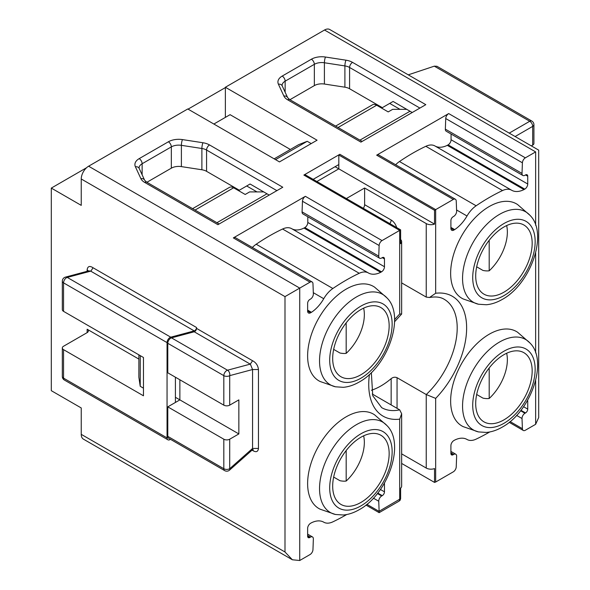 <?xml version="1.0" encoding="UTF-8"?>
<svg xmlns="http://www.w3.org/2000/svg" width="590" height="590" viewBox="0 0 590 590"><rect width="100%" height="100%" fill="white"/><g stroke="black" fill="none" stroke-linecap="round" stroke-linejoin="round"><path stroke-width="0.89" d="M363.632 435.826A36.123 20.857 -60 0 1 364.347 442.33A36.123 20.857 -60 0 1 346.175 481.057L346.175 450.553M346.175 481.057A40.378 23.312 -120 0 1 339.943 480.695L333.667 477.067M360.918 502.444A39.928 23.054 120 0 0 387.003 467.258A39.928 23.054 120 0 0 380.889 435.265A39.928 23.054 120 0 0 360.918 437.242A39.928 23.054 120 0 0 334.832 472.428A39.928 23.054 120 0 0 340.954 504.421A39.928 23.054 120 0 0 360.918 502.444M346.175 416.813A54.523 31.484 120 0 0 310.237 465.967A54.523 31.484 120 0 0 320.156 509.207L335.489 514.487A52.237 30.156 -60 0 1 321.218 474.943A52.237 30.156 -60 0 1 356.478 424.63A52.237 30.156 -60 0 1 386.863 425.493L374.628 414.858A54.523 31.484 120 0 0 346.175 416.813M379.09 511.279C379.141 513.057 379.156 513.101 379.134 511.397L378.743 501.242A4.167 2.404 -60 0 1 381.686 495.983L382.261 495.659A3.127 1.807 120 0 0 384.474 491.824L384.474 484.029A4.167 2.404 120 0 0 384.385 483.247M394.57 319.721A69.222 39.965 -60 0 1 399.696 314.02L399.696 230.388L382.04 240.58L305.369 196.322L233.345 237.903L310.016 282.168A4.167 2.404 -60 0 1 312.103 281.961A4.167 2.404 -60 0 1 312.966 283.724L313.356 293.879A4.167 2.404 -60 0 1 310.406 299.137L309.846 299.462A3.127 1.807 120 0 0 307.633 303.297L307.633 311.092A4.167 2.404 120 0 0 308.496 313.002A4.167 2.404 120 0 0 310.576 312.796L311.424 312.309A27.251 15.731 120 0 0 323.74 298.71A20.849 12.036 -60 0 1 332.863 288.503A208.513 120.382 -60 0 1 346.05 280.213A208.513 120.382 -60 0 1 359.236 273.281A20.849 12.036 -60 0 1 368.344 272.941A27.251 15.731 120 0 0 368.381 272.956A27.251 15.731 120 0 0 380.683 272.322L381.524 271.835A4.167 2.404 120 0 0 384.474 266.732L384.474 258.929A3.127 1.807 120 0 0 383.825 257.498A3.127 1.807 120 0 0 382.261 257.653L381.693 257.985A4.167 2.404 -60 0 1 379.606 258.191A4.167 2.404 -60 0 1 378.743 256.134L379.134 245.514A4.167 2.404 -60 0 1 382.04 240.58M382.261 257.653L384.474 258.929M368.344 272.941A20.849 12.036 -60 0 1 368.359 272.949L291.674 228.677A20.849 12.036 -60 0 1 291.689 228.684L368.322 272.927M310.016 282.168L284.992 296.615L81.243 178.984A10.428 6.018 -60 0 1 88.611 166.21L299.735 288.104L299.735 560.5L310.016 554.563A4.167 2.404 -60 0 0 312.966 549.607L313.356 538.995A4.167 2.404 -60 0 0 312.494 536.929A4.167 2.404 -60 0 0 310.406 537.143L309.846 537.468A3.127 1.807 120 0 1 308.275 537.623A3.127 1.807 120 0 1 307.633 536.192L309.846 537.468M346.714 514.532A208.513 120.382 -60 0 1 332.863 521.848A20.849 12.036 -60 0 1 323.755 522.187A20.849 12.036 -60 0 1 323.74 522.172A27.251 15.731 120 0 0 323.718 522.165A27.251 15.731 120 0 0 311.424 522.799L310.576 523.286A4.167 2.404 120 0 0 307.633 528.389L307.633 536.192M381.686 495.983A4.167 2.404 -60 0 1 381.693 495.983L377.416 493.52M346.175 289.122A54.523 31.484 120 0 0 310.237 338.276A54.523 31.484 120 0 0 320.156 381.516L335.489 386.804A52.237 30.156 -60 0 1 321.218 347.252A52.237 30.156 -60 0 1 356.478 296.94A52.237 30.156 -60 0 1 386.863 297.81L374.628 287.175A54.523 31.484 120 0 0 346.175 289.122M252.358 247.468A20.849 12.036 -60 0 1 256.2 244.238A208.513 120.382 -60 0 1 269.379 235.948A208.513 120.382 -60 0 1 282.566 229.016A20.849 12.036 -60 0 1 291.674 228.677M509.207 422.329L523.271 430.449A4.167 2.404 -60 0 0 525.351 430.243L535.639 424.306L538.692 417.55L538.692 150.14L329.729 29.5A10.428 6.018 -60 0 0 324.515 30.016L225.365 87.261L225.365 117.395M401.65 282.905L426.238 297.094L429.52 297.5L435.671 293.252A69.222 39.965 -60 0 1 466.631 327.944A69.222 39.965 -60 0 1 435.671 398.383L435.671 482.015L453.327 471.823A4.167 2.404 -60 0 0 456.232 466.889L456.63 456.276A4.167 2.404 -60 0 0 455.768 454.219A4.167 2.404 -60 0 0 453.68 454.425L453.113 454.75A3.127 1.807 120 0 1 451.549 454.905A3.127 1.807 120 0 1 450.9 453.474L453.113 454.75M282.787 187.237L217.917 224.694L144.646 182.391A14.595 8.43 180 0 1 140.863 178.6L135.398 166.771A14.595 8.43 180 0 1 139.181 158.636L168.379 141.784A14.595 8.43 180 0 1 182.465 139.594L202.96 142.751A14.595 8.43 180 0 1 209.524 144.941L282.787 187.237M535.639 225.24L535.639 151.903C539.614 149.609 539.614 149.609 535.639 151.903L525.351 157.84L448.688 113.575L376.663 155.163L453.327 199.427L434.528 210.283L338.815 155.023A6.674 3.85 -60 0 1 339.847 154.292L303.872 175.068A6.674 3.85 -60 0 1 304.905 174.603L400.617 229.857L400.617 243.685A6.674 3.85 180 0 0 401.65 241.627L401.65 313.983L399.696 314.02M88.611 166.21L187.768 108.966L279.476 161.911L317.066 140.206L225.365 87.261M425.803 104.666L360.933 142.124L287.662 99.821A14.595 8.43 180 0 1 283.879 96.037L278.414 84.2A14.595 8.43 180 0 1 282.197 76.073L311.395 59.214A14.595 8.43 180 0 1 325.474 57.031L345.976 60.187A14.595 8.43 180 0 1 352.54 62.37L425.803 104.666M389.702 103.405L382.335 107.66L393.095 101.451L389.702 103.405L400.005 109.349M419.91 108.073L349.59 67.474L349.59 88.758L382.335 107.66M349.59 88.758A10.428 6.018 0 0 0 344.899 87.195L344.899 65.918A4.167 0.878 -81.2 0 1 345.976 60.187M352.54 62.37A4.167 2.404 -60 0 0 349.59 67.474A10.428 6.018 0 0 0 344.899 65.918L324.404 62.761L324.404 84.038L344.899 87.195M324.404 84.038A10.428 6.018 0 0 0 314.345 85.602L314.345 64.317A4.167 2.404 -120 0 0 311.395 59.214M289.911 99.71L314.345 85.602M246.686 185.975L239.319 190.231L250.079 184.014L246.686 185.975L256.989 191.92M276.894 190.644L206.574 150.044L206.574 171.329L239.319 190.231M206.574 171.329A10.428 6.018 0 0 0 201.883 169.765L201.883 148.488A4.167 0.878 -81.2 0 1 202.96 142.751M209.524 144.941A4.167 2.404 -60 0 0 206.574 150.044A10.428 6.018 0 0 0 201.883 148.488L181.388 145.332L181.388 166.609L201.883 169.765M181.388 166.609A10.428 6.018 0 0 0 171.329 168.172L171.329 146.888A4.167 2.404 -120 0 0 168.379 141.784M146.895 182.281L171.329 168.172M522.408 162.803A4.167 2.404 -60 0 1 525.351 157.84L448.688 113.575A4.167 2.404 -60 0 0 445.738 118.538L522.408 162.803L522.017 173.416A4.167 2.404 -60 0 0 522.873 175.473A4.167 2.404 -60 0 0 524.96 175.267L525.528 174.942L527.74 176.218A3.127 1.807 120 0 0 527.091 174.788A3.127 1.807 120 0 0 525.528 174.942M453.327 199.427A4.167 2.404 -60 0 1 455.369 199.243A4.167 2.404 -60 0 1 456.232 201.006L456.63 211.161A4.167 2.404 -60 0 1 453.68 216.419L453.113 216.744A3.127 1.807 120 0 0 453.113 216.751A3.127 1.807 120 0 0 450.9 220.579L450.9 228.374A4.167 2.404 120 0 0 451.763 230.284A4.167 2.404 120 0 0 453.85 230.078L454.691 229.591A27.251 15.731 120 0 0 467.007 215.992A20.849 12.036 -60 0 1 476.13 205.785A208.513 120.382 -60 0 1 489.324 197.488A208.513 120.382 -60 0 1 502.503 190.563A20.849 12.036 -60 0 1 511.611 190.223A20.849 12.036 -60 0 1 511.626 190.231A27.251 15.731 120 0 0 511.648 190.245A27.251 15.731 120 0 0 523.95 189.604L524.79 189.117A4.167 2.404 120 0 0 527.74 184.014L527.74 176.218M489.73 431.961A208.513 120.382 -60 0 1 476.13 439.13A20.849 12.036 -60 0 1 467.029 439.469A27.251 15.731 120 0 0 466.992 439.447A27.251 15.731 120 0 0 454.691 440.081L453.85 440.568A4.167 2.404 120 0 0 450.9 445.679L450.9 453.474M523.271 430.449A4.167 2.404 -60 0 1 522.408 428.687L522.017 418.524A4.167 2.404 -60 0 1 524.96 413.273L525.528 412.941A3.127 1.807 120 0 0 527.74 409.113L527.74 401.311A4.167 2.404 120 0 0 527.593 400.337M489.191 206.559A54.523 31.484 120 0 0 453.253 255.713A54.523 31.484 120 0 0 463.172 298.953L478.497 304.233A52.237 30.156 -60 0 1 464.234 264.681A52.237 30.156 -60 0 1 499.494 214.377A52.237 30.156 -60 0 1 529.879 215.239L517.644 204.605A54.523 31.484 120 0 0 489.191 206.559M489.191 334.242A54.523 31.484 120 0 0 453.253 383.397A54.523 31.484 120 0 0 463.172 426.636L478.497 431.917A52.237 30.156 -60 0 1 464.234 392.372A52.237 30.156 -60 0 1 499.494 342.06A52.237 30.156 -60 0 1 529.879 342.923L517.644 332.288A54.523 31.484 120 0 0 489.191 334.242M395.625 164.75A20.849 12.036 -60 0 1 399.467 161.527A208.513 120.382 -60 0 1 412.653 153.223A208.513 120.382 -60 0 1 425.84 146.298A20.849 12.036 -60 0 1 434.941 145.959A20.849 12.036 -60 0 1 434.963 145.966L511.596 190.216M233.345 237.903L233.345 237.903A4.167 2.404 -60 0 1 235.432 237.696L312.103 281.961M379.606 258.191L302.935 213.927A4.167 2.404 -60 0 1 302.073 211.869L302.471 201.249A4.167 2.404 -60 0 1 305.369 196.322M291.74 228.714A27.251 15.731 120 0 0 304.012 228.057L304.853 227.57A4.167 2.404 -60 0 0 307.803 222.467L307.803 216.737M304.012 228.057L380.683 272.322M307.633 310.119L311.424 312.309M522.873 175.473L446.21 131.209A4.167 2.404 -60 0 1 445.347 129.151L445.738 118.538M435.007 145.996A27.251 15.731 120 0 0 447.279 145.339L448.12 144.86A4.167 2.404 -60 0 0 451.07 139.749L451.07 134.019M447.279 145.339L523.95 189.604M450.9 227.408L454.691 229.591M376.663 155.163A4.167 2.404 -60 0 1 378.706 154.978L455.369 199.243M503.934 354.671A39.928 23.054 120 0 0 477.848 389.857A39.928 23.054 120 0 0 483.97 421.857A39.928 23.054 120 0 0 503.934 419.874A39.928 23.054 120 0 0 530.019 384.687A39.928 23.054 120 0 0 523.898 352.695A39.928 23.054 120 0 0 503.934 354.671M506.648 353.255A36.123 20.857 -60 0 1 507.363 359.76A36.123 20.857 -60 0 1 489.191 398.486A40.378 23.312 -120 0 1 482.959 398.125L476.683 394.496M503.934 226.988A39.928 23.054 120 0 0 477.848 262.174A39.928 23.054 120 0 0 483.97 294.167A39.928 23.054 120 0 0 503.934 292.19A39.928 23.054 120 0 0 530.019 257.004A39.928 23.054 120 0 0 523.898 225.004A39.928 23.054 120 0 0 503.934 226.988M506.648 225.572A36.123 20.857 -60 0 1 507.363 232.077A36.123 20.857 -60 0 1 489.191 270.803A40.378 23.312 -120 0 1 482.959 270.434L476.683 266.813M360.918 309.551A39.928 23.054 120 0 0 334.832 344.744A39.928 23.054 120 0 0 340.954 376.737A39.928 23.054 120 0 0 360.918 374.761A39.928 23.054 120 0 0 387.003 339.575A39.928 23.054 120 0 0 380.889 307.574A39.928 23.054 120 0 0 360.918 309.551M363.632 308.142A36.123 20.857 -60 0 1 364.347 314.64A36.123 20.857 -60 0 1 346.175 353.366A40.378 23.312 -120 0 1 339.943 353.004L333.667 349.383M379.127 511.257L400.617 498.668L400.101 500.276L398.833 501.294L379.134 512.666L365.977 505.07M372.216 393.995L399.696 409.866L401.65 413.745L401.65 486.101A6.674 3.85 180 0 1 400.617 488.166L400.617 498.668M401.65 413.745L399.696 419.158A69.222 39.965 -60 0 1 369.451 374.414M371.383 390.278A62.555 36.115 120 0 0 380.838 386A62.555 36.115 120 0 0 391.155 378.632C393.08 377.172 395.049 376.855 397.055 377.689L397.055 408.339M435.671 398.383L426.238 394.54L397.055 377.689M363.285 208.307A4.167 2.404 -60 0 0 364.62 204.686L364.62 188.004L426.238 223.581A6.674 3.85 180 0 0 434.528 224.112L434.528 210.283M364.62 188.004L346.367 198.542M401.65 453.865L426.238 468.054L426.238 394.54A62.555 36.115 120 0 0 444.241 299.307C440.575 297.028 435.663 296.431 429.52 297.507M400.617 239.562A6.674 3.85 180 0 1 401.65 241.627M303.872 175.068L399.696 230.388L400.617 229.857M435.671 482.015L434.528 482.414L434.528 468.585A6.674 3.85 180 0 1 426.238 468.054M401.65 463.438L434.528 482.414M434.528 224.112L338.815 168.851L338.815 155.023M290.354 149.469L230.078 114.674L213.86 124.033M335.091 166.697L338.815 168.851L316.882 181.514M275.537 159.639L307.206 141.305L311.225 143.584M274.166 158.85L298.658 144.661L307.206 141.305M292.36 559.77L83.397 439.13A10.428 6.018 -60 0 1 81.243 434.351L284.992 551.989L292.36 559.77L299.735 560.5M532.696 145.103L532.696 126.378A4.167 2.404 180 0 0 533.921 124.674L533.921 143.4A4.167 2.404 180 0 1 532.696 145.103L531.332 145.892M509.214 133.126L529.746 121.267A4.167 2.404 -60 0 1 531.833 121.061L436.947 66.279L434.306 66.161L408.265 74.842M406.783 109.349L392.63 109.349L388.205 111.908L376.641 105.227A8.341 4.816 60 0 0 372.474 104.814L335.614 126.098M412.167 112.454A8.341 4.816 60 0 1 412.218 112.513L393.095 101.451M263.767 191.92L249.614 191.92L245.189 194.471L233.625 187.797A8.341 4.816 60 0 0 229.458 187.384L192.598 208.661M269.151 195.025A8.341 4.816 60 0 1 269.21 195.083L250.079 184.014M250.241 364.126L194.221 331.779A2.603 1.505 120 0 0 194.693 331.573A2.603 1.505 120 0 0 196.536 328.387L196.536 327.502L93.036 267.749C89.673 265.581 87.704 266.238 87.143 269.726L88.294 271.002M196.536 328.387L252.564 360.733C256.016 362.562 257.985 365.498 258.464 369.524L258.464 448.452C257.992 451.918 256.031 452.582 252.564 450.428L252.144 450.185M138.879 359.096L87.143 329.227A4.167 2.404 180 0 1 88.36 330.931A4.167 2.404 180 0 1 87.143 332.635L87.143 329.227M81.243 178.984L81.243 205.372L51.308 188.092L51.308 390.683L81.243 407.963L81.243 434.351M179.876 379.79L179.876 399.88L175.414 402.454L175.414 377.209M138.886 354.841L138.857 377.194L140.214 386.273L140.258 355.637M143.459 388.183L140.214 386.273M238.854 433.93L229.709 439.203L229.709 468.711L252.564 448.452L252.564 369.524L229.709 375.646L229.709 405.153L238.854 399.88L238.854 433.93L175.414 397.299M229.709 405.153A4.167 2.404 180 0 1 223.817 405.153L223.817 375.646L167.789 343.299L167.789 372.806L223.817 405.153M167.789 406.857L167.789 436.364L223.817 468.711L223.817 439.203L167.789 406.857L175.414 402.454M223.817 439.203A4.167 2.404 -0 0 0 229.709 439.203M194.221 331.779L171.498 337.864L227.526 370.21L250.337 364.104L252.564 360.733M167.789 343.299A4.167 2.404 -60 0 1 170.739 338.188A4.167 2.404 -60 0 1 171.498 337.864M224.679 470.621A4.167 4.167 0 0 0 229.532 470.134A4.167 1.704 48.4 0 0 229.709 468.711A4.167 2.404 180 0 1 223.817 468.711A4.167 2.404 -60 0 0 224.679 470.621L168.652 438.274A4.167 2.404 -60 0 1 167.789 436.364M258.464 448.452L252.564 448.452L251.805 450.376M250.337 364.089L252.564 369.524L258.464 369.524M225.365 87.6L188.062 109.135M86.546 167.744L51.308 188.092M225.365 349.28L225.365 349.759M313.15 179.367L338.815 164.551M196.536 327.502A2.603 1.505 -60 0 1 194.693 330.695A2.603 1.505 -60 0 1 194.221 330.901L170.761 337.185A4.167 2.404 120 0 0 167.051 342.613L167.051 437.905A4.167 2.404 120 0 0 167.914 439.808A4.167 2.404 120 0 0 170.001 439.602A4.167 2.404 120 0 0 170.444 439.314M87.143 332.635L63.55 346.249A4.167 2.404 0 0 0 62.326 347.953A4.167 2.404 0 0 0 63.55 349.656L143.459 395.794L143.459 357.488L63.55 311.35A4.167 2.404 180 0 1 62.326 309.647L62.326 281.157A4.167 2.404 0 0 0 63.55 282.861L63.55 311.35M93.036 267.749L90.956 271.039L88.611 270.921M346.175 353.366L346.175 322.863M489.191 270.803L489.191 240.292M489.191 398.486L489.191 367.983M360.918 433.798A44.154 25.488 120 0 0 329.699 487.871A44.154 25.488 120 0 0 360.918 505.896A44.154 25.488 120 0 0 392.144 451.822A44.154 25.488 120 0 0 360.918 433.798M398.833 501.294A4.167 2.404 60 0 0 399.696 499.383L399.696 419.158M360.918 306.107A44.154 25.488 120 0 0 329.699 360.18A44.154 25.488 120 0 0 360.918 378.205A44.154 25.488 120 0 0 392.144 324.131A44.154 25.488 120 0 0 360.918 306.107M282.566 229.016L359.236 273.281M339.847 154.292L435.671 209.62L435.671 293.252M535.639 151.903L324.515 30.016M535.639 424.306L535.639 380.639M535.639 352.931L535.639 252.948M503.934 223.536A44.154 25.488 120 0 0 472.715 277.61A44.154 25.488 120 0 0 503.934 295.634A44.154 25.488 120 0 0 535.152 241.561A44.154 25.488 120 0 0 503.934 223.536M503.934 351.227A44.154 25.488 120 0 0 472.715 405.3A44.154 25.488 120 0 0 503.934 423.325A44.154 25.488 120 0 0 535.152 369.252A44.154 25.488 120 0 0 503.934 351.227M425.84 146.298L502.503 190.563M520.594 410.743L524.96 413.273M450.9 452.818L453.68 454.425M527.209 401.008L527.74 401.311M523.581 406.709L527.74 409.113M520.941 410.293L525.528 412.941M516.611 415.404L522.017 418.524M510.114 421.584L522.408 428.687M307.633 535.536L310.406 537.143M384.068 483.793L384.474 484.029M380.417 489.486L384.474 491.824M377.77 493.07L382.261 495.659M373.418 498.167L378.743 501.242M366.892 504.332L379.134 511.397M302.471 201.249L379.134 245.514M302.073 211.869L378.743 256.134M307.803 222.467L384.474 266.732M304.853 227.57L381.524 271.835M256.2 244.238L332.863 288.503M313.312 292.684L323.74 298.71M307.633 311.092L310.576 312.796M445.347 129.151L522.017 173.416M451.07 139.749L527.74 184.014M448.12 144.86L524.79 189.117M399.467 161.527L476.13 205.785M456.579 209.974L467.007 215.992M450.9 228.374L453.85 230.078M371.339 372.615L372.762 395.765L381.693 407.653A62.555 36.115 120 0 0 399.696 409.866M364.62 204.686L391.155 220.011A4.167 2.404 -60 0 1 389.82 223.632M396.672 227.578A8.341 4.816 -120 0 0 391.155 220.011M426.238 297.094L426.238 223.581M391.155 404.932L391.155 378.632M284.992 551.989L284.992 296.615M434.306 66.161L529.746 121.267A4.167 2.404 60 0 1 532.696 126.378L515.107 136.533M338.055 127.506L376.641 105.227M359.944 140.14L410.028 111.222M195.039 210.077L233.625 187.797M216.928 222.71L267.012 193.793M87.143 271.312L87.143 269.726M226.759 370.535A4.167 2.404 -60 0 1 227.526 370.21A4.167 2.95 -105 0 1 229.709 375.646A4.167 2.404 180 0 1 223.817 375.646A4.167 2.404 -60 0 1 226.759 370.535M252.564 450.428A2.603 1.505 120 0 0 252.513 449.971M287.662 99.821A4.167 2.404 -60 0 1 289.749 99.614L287.669 97.689L282.197 85.852A4.167 3.289 155.2 0 0 278.414 84.2M287.669 97.689A4.167 3.289 155.2 0 0 283.879 96.037M282.197 76.073A4.167 2.404 -120 0 1 285.147 81.177L314.345 64.317A10.428 6.018 0 0 1 324.404 62.761A4.167 0.878 -81.2 0 1 325.474 57.031M144.646 182.391A4.167 2.404 -60 0 1 146.733 182.185L144.653 180.26L139.188 168.423A4.167 3.289 155.2 0 0 135.398 166.771M144.653 180.26A4.167 3.289 155.2 0 0 140.863 178.6M139.181 158.636A4.167 2.404 -120 0 1 142.131 163.747L171.329 146.888A10.428 6.018 0 0 1 181.388 145.332A4.167 0.878 -81.2 0 1 182.465 139.594M142.131 174.802L142.131 163.747A10.428 6.018 0 0 0 139.078 168.003L139.188 168.423M285.147 92.232L285.147 81.177A10.428 6.018 0 0 0 282.094 85.432L282.197 85.852M63.55 349.656L63.55 378.146A4.167 2.404 120 0 0 64.413 380.056A4.167 4.167 0 0 1 62.326 376.442A4.167 2.404 0 0 0 63.55 378.146L167.051 437.905M167.051 342.613L63.55 282.861A4.167 2.404 120 0 1 67.26 277.425L170.761 337.185M88.743 270.876L65.416 277.13A4.167 2.95 75 0 1 67.26 277.425L90.948 271.083M194.221 330.901L90.72 271.142M335.489 514.487L343.277 514.996C348.528 514.561 353.838 512.799 359.192 509.708C387.748 494.354 405.706 443.636 386.863 425.493M335.489 386.804L343.277 387.313C348.528 386.878 353.838 385.115 359.192 382.025C387.748 366.67 405.706 315.952 386.863 297.81M307.633 534.127L312.494 536.929M478.497 304.233L486.293 304.742C491.544 304.307 496.854 302.545 502.208 299.455C530.764 284.1 548.722 233.382 529.879 215.239M478.497 431.917L486.293 432.426C491.544 431.991 496.854 430.235 502.208 427.138C530.764 411.783 548.722 361.073 529.879 342.923M450.9 451.409L455.768 454.219M434.941 145.959L511.611 190.223M394.57 321.757L401.606 314.094M533.921 124.674A4.167 4.167 0 0 0 531.833 121.061M251.996 450.207L229.532 470.134M252.026 450.288L253.317 449.809L252.026 449.233M167.914 439.808L64.413 380.056M62.326 376.442L62.326 347.953M65.416 277.13A4.167 4.167 0 0 0 62.326 281.157M88.581 270.84L88.36 271.43M289.749 99.614L362.157 141.416M219.141 223.986L146.733 182.185"/></g></svg>
